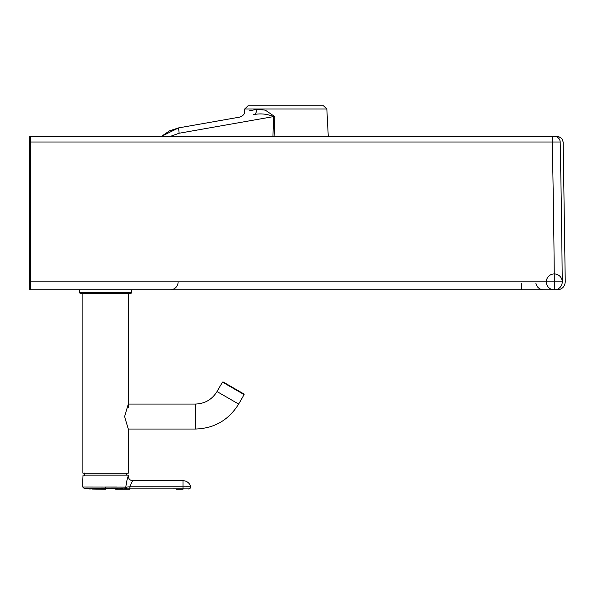 <?xml version="1.0" encoding="UTF-8"?>
<svg xmlns="http://www.w3.org/2000/svg" width="595" height="595" viewBox="0 0 595 595"><rect width="100%" height="100%" fill="white"/><g stroke="black" fill="none" stroke-linecap="round" stroke-linejoin="round"><path stroke-width="0.89" d="M326.841 108.989L244.686 108.989L248.085 105.761L323.435 105.761L326.841 108.989L328.276 136.434M561.591 281.829L30.405 281.829A11363.712 6.575 90 0 0 30.405 142.004L30.405 136.441L29.757 136.441L29.75 142.004A11363.712 6.575 90 0 0 29.75 281.829L29.757 289.854L521.332 289.854L521.317 283.146M521.971 289.854L521.339 289.854M557.143 136.441L556.057 136.441C559.025 137.177 555.537 134.641 561.873 138.516L563.16 142.004L565.25 281.829C564.811 286.693 562.163 289.371 557.299 289.854L30.405 289.854L30.405 281.829M562.238 281.829A7.958 7.951 90 0 1 554.287 289.854A7.958 7.958 0 0 0 561.174 277.917A7.958 7.958 0 0 0 547.393 277.917A7.958 7.958 0 0 0 554.287 289.854L554.324 281.829A8104.77 5712.29 -90 0 0 552.264 142.004L560.178 142.004A8104.674 5715.384 -90 0 1 562.238 281.829M178.53 127.903L240.038 117.051L178.53 127.903L161.312 136.434L178.567 127.903L169.605 130.796L161.357 136.434M256.594 109.376L265.273 110.127L274.793 116.598L273.685 116.568C266.813 113.853 260.104 113.221 253.559 114.679A5.682 3.972 -100 0 0 256.594 109.376L249.617 110.774M274.793 116.598L274.094 136.434M556.057 136.441L554.495 136.441A5.682 5.682 90 0 1 560.178 142.004L559.531 142.004M29.757 136.441L552.234 136.441L552.264 142.004L30.405 142.004M552.234 136.441L554.495 136.441M547.378 136.441L553.246 136.441M128.319 429.055L195.361 429.055L195.361 404.057L128.319 404.057L124.571 416.56L128.319 429.055L128.319 473.151L82.861 473.151L82.861 293.261L128.319 293.261L128.319 407.463M84.624 473.032L84.624 475.65M195.361 429.055C214.245 428.437 228.681 420.1 238.662 404.057L244.121 394.611L243.95 393.987L223.088 381.945L222.471 382.109L244.121 394.611M195.361 404.057C204.806 403.745 212.021 399.58 217.011 391.555L222.471 382.109M82.995 475.137L128.275 475.137L82.995 475.137L82.831 478.863M82.817 487.119L84.535 488.77L82.817 487.037L125.783 487.104M128.275 476.164A4.544 4.544 -110.4 0 0 132.819 480.708A4.544 4.544 -110.4 0 1 128.275 476.164L128.275 475.137L128.275 476.164C127.672 476.692 126.839 480.366 125.783 487.179A1.703 1.517 93.3 0 1 124.385 488.874L182.494 488.859M124.801 487.141L119.744 487.067M116.903 487.052L105.546 487.037L105.546 488.74L124.385 488.874M89.562 487.045L88.677 487.052M87.837 487.052L86.186 487.06M84.445 488.74L105.546 488.74L105.546 489.231L93.527 489.075M125.783 487.179L129.963 486.777L129.963 488.874M183 480.708L132.819 480.708C132.313 480.886 131.361 482.917 129.963 486.777L190.735 486.784A7.958 7.958 0 0 0 183 480.708L183 488.859L189.269 488.874L183 488.859M115.661 489.231L129.784 489.231L129.836 486.792M123.046 488.83L120.004 488.778M117.111 488.763L116.345 488.755M112.306 488.748L110.12 488.74M129.658 488.874L128.26 488.874M176.291 489.231L183 489.231M177.868 488.882L173.703 488.897M172.892 488.897L172.342 488.897M165.269 488.904L164.748 488.904M163.313 488.904L161.067 488.904M159.72 488.904L157.66 488.904M156.768 488.904L154.588 488.904M152.878 488.904L151.234 488.904M143.35 488.889L135.757 488.882M190.08 488.562L189.247 488.882L190.735 486.784L189.262 488.882L188.176 488.993L189.269 488.874M189.21 486.762L188.407 486.755M187.871 486.755L187.485 486.755M187.031 486.747L186.205 486.747M105.59 289.854L131.726 289.854L131.726 292.695L79.455 292.695L79.455 289.854L105.59 289.854M131.726 292.695L131.16 293.261L80.02 293.261L79.455 292.695M240.016 117.059L178.567 127.903L179.155 133.235L170.185 136.434M179.155 133.235L273.685 116.568L272.926 136.434M128.319 473.151L82.861 473.151M217.011 391.555L238.662 404.057M126.675 487.112A1.703 1.19 88.7 0 1 125.657 488.889L125.367 489.231L125.657 488.889M152.655 486.814L150.528 486.814M146.987 486.807L146.519 486.807M178.136 282.595C177.362 287.05 174.722 289.475 170.215 289.854M535.842 283.146C536.824 287.303 539.442 289.534 543.704 289.854M239.897 117.081L239.889 117.081C244.671 114.976 244.292 113.31 244.538 111.793L244.686 108.989L248.085 105.761M126.556 473.375L126.556 475.026M242.604 393.54L242.991 393.436M82.817 487.037L82.817 479.005M103.307 489.224L84.163 488.718M93.296 489.075L92.069 489.045M90.366 488.993L88.841 488.941M87.063 488.882L85.977 488.837M85.122 488.8L84.55 488.77"/></g></svg>
